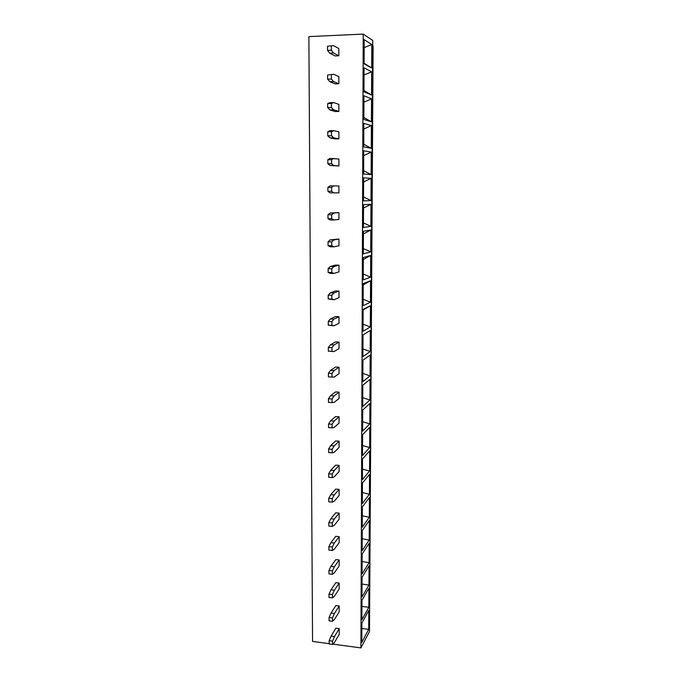 <?xml version="1.0" encoding="UTF-8"?>
<svg xmlns="http://www.w3.org/2000/svg" width="682" height="682" viewBox="0 0 682 682"><rect width="100%" height="100%" fill="white"/><g stroke="black" fill="none" stroke-linecap="round" stroke-linejoin="round"><path stroke-width="1.02" d="M360.923 647.9L369.491 631.515L372.73 40.451L363.225 34.1L360.923 647.9L332.833 644.132M369.567 618.062L373.122 46.206L372.696 45.617M363.225 34.1L308.878 36.615L312.561 641.421L329.15 643.646M364.154 39.599L371.818 44.569L371.699 67.961L364.06 63.81L364.154 39.599M364.043 67.816L371.673 71.849L371.554 95.011L363.949 91.78L364.043 67.816M363.932 95.753L371.537 98.856L371.409 121.797L363.838 119.469L363.932 95.753M363.821 123.399L371.392 125.599L371.272 148.318L363.736 146.877L363.821 123.399M363.719 150.773L371.247 152.086L371.127 174.583L363.625 174.012L363.719 150.773M363.608 177.866L371.11 178.317L370.991 200.593L363.523 200.883L363.608 177.866M363.506 204.694L370.974 204.293L370.855 226.356L363.421 227.481L363.506 204.694M363.404 231.258L370.838 230.022L370.718 251.871L363.31 253.815L363.404 231.258M363.301 257.557L370.701 255.494L370.59 277.148L363.216 279.893L363.301 257.557M363.199 283.601L370.565 280.737L370.454 302.177L363.114 305.715L363.199 283.601M363.097 309.381L370.437 305.732L370.317 326.976L363.012 331.29L363.097 309.381M362.995 334.922L370.3 330.497L370.19 351.537L362.909 356.609L362.995 334.922M362.901 360.207L370.173 355.032L370.062 375.876L362.815 381.69L362.901 360.207M362.798 385.253L370.045 379.328L369.934 399.984L362.713 406.532L362.798 385.253M362.705 410.061L369.917 403.403L369.806 423.863L362.619 431.126L362.705 410.061M362.602 434.622L369.789 427.264L369.678 447.528L362.526 455.499L362.602 434.622M362.509 458.96L369.661 450.896L369.559 470.981L362.432 479.634L362.509 458.96L362.466 469.19L369.559 470.981M362.415 483.069L369.542 474.314L369.431 494.211L362.338 503.546L362.415 483.069M362.321 506.948L369.414 497.519L369.312 517.237L362.244 527.237L362.321 506.948M362.227 530.596L369.294 520.511L369.192 540.05L362.151 550.698L362.227 530.596M362.133 554.031L369.175 543.298L369.073 562.659L362.057 573.946L362.133 554.031M362.048 577.253L369.056 565.872L368.953 585.071L361.972 596.98L362.048 577.253M361.954 600.254L368.936 588.251L368.834 607.278L361.878 619.802L361.954 600.254M361.869 623.05L368.817 610.433L368.715 629.281L361.792 642.418L361.869 623.05M333.515 45.626L327.522 46.248L333.515 45.626L338.826 48.55L338.826 55.788L335.118 55.941L329.747 53.179L327.531 50.383L331.341 50.229L333.532 53.017L329.747 53.179M333.566 74.253L327.599 75.063L333.566 74.253L338.843 76.589L338.843 83.758L335.152 83.877L329.815 81.695L327.616 79.155L331.401 79.027L333.575 81.567L329.815 81.695M333.609 102.581L331.452 103.485L327.675 103.579L329.866 102.684L333.609 102.581L338.86 104.355L338.869 111.439L335.194 111.533L329.883 109.913L327.692 107.628L331.461 107.534L333.617 109.819L329.883 109.913M333.651 130.62L331.512 131.737L327.752 131.805L329.926 130.688L333.651 130.62L338.877 131.831L338.886 138.847L335.229 138.906L329.943 137.849L327.769 135.812L331.52 135.744L333.668 137.79L329.943 137.849M333.703 158.377L331.563 159.699L327.829 159.733L329.994 158.412L338.894 159.034L338.903 165.982L330.011 165.496L327.846 163.697L331.571 163.671L333.711 165.47L330.011 165.496M333.745 185.845L331.623 187.371L327.906 187.38L330.054 185.854L338.911 185.964L338.92 192.844L330.071 192.861L327.914 191.301L331.631 191.301L333.754 192.861M333.796 219.988L338.937 219.442L338.937 212.631L330.122 213.014L333.788 213.04L331.674 214.762L331.682 218.658L333.796 219.988L330.131 219.954L327.991 218.624L331.682 218.658M333.848 246.833L338.954 245.776L338.954 239.032L330.182 239.902L333.83 239.953L331.733 241.88L331.742 245.733L333.848 246.833L330.199 246.773L328.068 245.673L331.742 245.733M333.89 273.414L338.971 271.854L338.971 265.17L335.399 265.093L330.241 266.526L333.873 266.602L331.784 268.725L331.793 272.536L333.89 273.414L330.258 273.329L328.136 272.45L331.793 272.536M333.933 299.73L338.988 297.676L338.988 291.061L335.433 290.958L330.301 292.885L333.916 292.987L331.844 295.297L331.844 299.066L333.933 299.73L328.213 298.955L331.844 299.066M333.975 325.783L339.005 323.242L339.005 316.695L335.467 316.567L330.361 318.971L333.958 319.108L331.895 321.597L331.904 325.34L333.975 325.783L328.281 325.195L331.904 325.34M334.018 351.588L339.022 348.57L339.022 342.083L335.501 341.929L330.42 344.811L334.001 344.973L331.946 347.65L331.955 351.341L334.018 351.588L328.349 351.179L331.955 351.341M339.039 367.223L335.535 367.044L330.48 370.394L334.044 370.582L331.998 373.429L332.006 377.095L334.061 377.129L339.039 373.651L339.039 367.223L334.044 370.582M339.056 392.124L335.57 391.92L330.54 395.731L334.086 395.944L332.049 398.97L332.057 402.593L334.095 402.423L339.056 398.493L339.056 392.124L334.086 395.944M339.073 416.787L335.604 416.557L330.6 420.82L334.129 421.058L332.1 424.247L332.108 427.844L334.137 427.478L339.073 423.096L339.073 416.787L334.129 421.058M339.09 441.22L335.638 440.964L330.659 445.661L334.171 445.926L332.151 449.285L332.16 452.848L334.18 452.285L339.09 447.46L339.09 441.22L334.171 445.926M339.099 465.414L335.663 465.141L330.71 470.273L334.206 470.563L332.202 474.084L332.211 477.605L334.223 476.854L339.107 471.603L339.099 465.414L334.206 470.563M339.116 489.386L335.697 489.088L330.77 494.638L334.248 494.953L332.253 498.636L332.262 502.123L334.257 501.193L339.125 495.516L339.116 489.386L334.248 494.953M339.133 513.137L335.732 512.813L330.83 518.78L334.291 519.113L332.305 522.958L332.305 526.41L334.299 525.293L339.142 519.207L339.133 513.137L334.291 519.113M339.15 536.657L335.766 536.316L330.881 542.693L334.325 543.051L332.347 547.041L332.356 550.468L334.333 549.163L339.15 542.676L339.15 536.657L334.325 543.051M339.167 559.965L335.791 559.598L330.94 566.375L334.368 566.759L332.398 570.902L332.407 574.287L334.376 572.812L339.167 565.924L339.167 559.965L334.368 566.759M339.184 583.059L335.825 582.667L330.992 589.836L334.402 590.237L332.449 594.534L332.449 597.892L334.41 596.239L339.184 588.958L339.184 583.059L334.402 590.237M339.193 605.94L335.859 605.531L331.043 613.075L334.444 613.502L332.492 617.943L332.501 621.268L334.453 619.452L339.201 611.788L339.193 605.94L334.444 613.502M339.21 628.608L335.885 628.173L331.102 636.101L334.478 636.553L332.543 641.131L332.552 644.422L334.487 642.444L339.218 634.405L339.21 628.608L334.478 636.553M331.333 46.086L331.341 50.229M338.826 55.788L333.532 53.017M327.522 46.248L327.531 50.383M331.392 74.935L331.401 79.027M338.843 83.758L333.575 81.567M327.599 75.063L327.616 79.155M331.452 103.485L331.461 107.534M338.869 111.439L333.617 109.819M327.675 103.579L327.692 107.628M331.512 131.737L331.52 135.744M338.886 138.847L333.668 137.79M327.752 131.805L327.769 135.812M331.563 159.699L331.571 163.671M338.903 165.982L333.711 165.47M327.829 159.733L327.846 163.697M331.623 187.371L331.631 191.301M327.906 187.38L327.914 191.301M338.937 212.631L333.788 213.04M330.122 213.014L327.982 214.736L331.674 214.762M327.982 214.736L327.991 218.624M338.954 239.032L333.83 239.953M330.182 239.902L328.051 241.829L331.733 241.88M328.051 241.829L328.068 245.673M338.971 265.17L333.873 266.602M330.241 266.526L328.127 268.64L331.784 268.725M328.127 268.64L328.136 272.45M338.988 291.061L333.916 292.987M330.301 292.885L328.195 295.178L331.844 295.297M328.195 295.178L328.213 298.955M339.005 316.695L333.958 319.108M330.361 318.971L328.272 321.461L331.895 321.597M328.272 321.461L328.281 325.195M339.022 342.083L334.001 344.973M330.42 344.811L328.34 347.479L331.946 347.65M328.34 347.479L328.349 351.179M330.48 370.394L328.409 373.242L331.998 373.429M332.006 377.095L328.417 376.899L328.409 373.242M330.54 395.731L328.477 398.748L332.049 398.97M332.057 402.593L328.494 402.371L328.477 398.748M330.6 420.82L328.545 424.008L332.1 424.247M332.108 427.844L328.562 427.597L328.545 424.008M330.659 445.661L328.613 449.02L332.151 449.285M332.16 452.848L328.63 452.567L328.613 449.02M330.71 470.273L328.681 473.785L332.202 474.084M332.211 477.605L328.69 477.306L328.681 473.785M330.77 494.638L328.75 498.32L332.253 498.636M332.262 502.123L328.758 501.807L328.75 498.32M330.83 518.78L328.818 522.617L332.305 522.958M332.305 526.41L328.826 526.069L328.818 522.617M330.881 542.693L328.886 546.674L332.347 547.041M332.356 550.468L328.895 550.093L328.886 546.674M330.94 566.375L328.946 570.51L332.398 570.902M332.407 574.287L328.954 573.894L328.946 570.51M330.992 589.836L329.014 594.124L332.449 594.534M332.449 597.892L329.022 597.475L329.014 594.124M331.043 613.075L329.074 617.508L332.492 617.943M332.501 621.268L329.082 620.833L329.074 617.508M331.102 636.101L329.142 640.679L332.543 641.131M332.552 644.422L329.15 643.97L329.142 640.679M371.818 44.569L364.154 47.604L364.094 63.307L371.699 67.961M371.673 71.849L364.018 75.02L363.983 90.561L371.554 95.011M371.537 98.856L363.907 102.155M363.907 102.147L363.881 117.543L371.409 121.797M371.392 125.599L363.804 129.026L363.77 144.26L371.272 148.318M371.247 152.086L363.702 155.632L363.668 170.722L371.127 174.583M371.11 178.317L363.6 181.983L363.54 196.928L370.991 200.593M370.974 204.293L363.523 208.078L363.438 222.878L370.855 226.356M370.838 230.022L363.421 233.917L363.336 248.572L370.718 251.871M370.701 255.494L363.318 259.51L363.233 274.028L370.59 277.148M370.565 280.737L363.225 284.863L363.139 299.236M363.139 299.253L370.454 302.177M370.437 305.732L363.122 309.969L363.037 324.206L370.317 326.976M363.029 334.905L362.943 348.937L370.19 351.537M362.926 360.19L362.85 373.446L370.062 375.876M362.824 385.228L362.747 397.717L369.934 399.984M362.73 410.027L362.654 421.766L369.806 423.863M362.636 434.596L362.56 445.585L369.678 447.528M362.44 483.035L362.381 492.575L369.431 494.211M362.347 506.905L362.287 515.754M362.287 515.797L369.312 517.237M362.261 530.562L362.202 538.712M362.193 538.754L369.192 540.05M362.168 553.989L362.108 561.465M362.108 561.516L369.073 562.659M362.074 577.202L362.023 584.022M362.023 584.065L368.953 585.071M361.98 600.203L361.929 606.366M361.929 606.417L368.834 607.278M361.895 622.998L361.844 628.514M361.844 628.565L368.715 629.281"/></g></svg>
